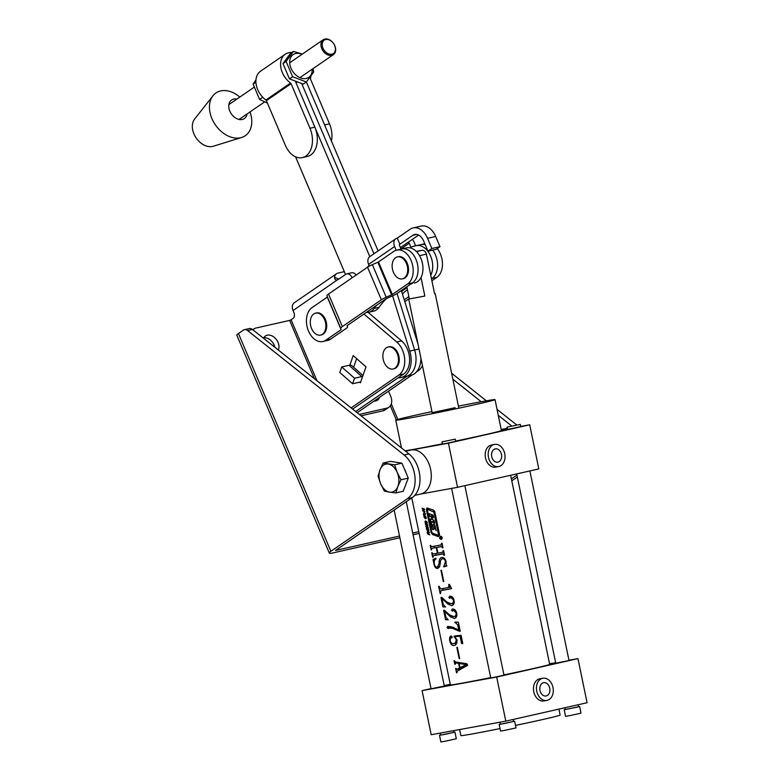 <?xml version="1.0" encoding="UTF-8"?>
<svg xmlns="http://www.w3.org/2000/svg" width="781" height="781" viewBox="0 0 781 781"><rect width="100%" height="100%" fill="white"/><g stroke="black" fill="none" stroke-linecap="round" stroke-linejoin="round"><path stroke-width="1.17" d="M329.318 553.075L236.877 335.293A7.888 1.513 -23 0 1 238.439 333.497L243.301 330.158A6.756 4.549 77.2 0 1 244.394 329.68A6.756 4.549 77.2 0 1 247.597 330.568L404.119 455.02A25.012 16.831 77.2 0 1 412.222 466.189A25.012 16.831 77.2 0 1 407.399 498.698L330.89 551.288A7.888 1.513 157 0 0 329.318 553.075A7.888 1.513 157 0 0 332.032 553.124L399.882 537.748M244.394 329.68L249.276 328.576A6.756 4.549 77.2 0 1 252.468 329.465L408.99 453.917A25.012 16.831 77.2 0 1 417.103 465.085A25.012 16.831 77.2 0 1 412.27 497.585L335.537 550.439L399.53 536.03M413.071 534.76L419.124 533.384M274.844 347.262A9.802 7 55.5 0 0 263.812 337.782A9.802 7 -124.5 0 1 274.16 345.114A9.802 7 -124.5 0 1 274.844 347.262M375.202 401.063A9.802 7 55.5 0 0 375.661 399.989A9.802 7 55.5 0 1 375.202 401.063M412.719 533.042L418.762 531.676M517.344 477.045L511.799 480.852M451.633 373.24L486.338 400.829M497.038 409.342L516.749 425.01M516.934 475.073L511.389 478.89M452.863 379.195L481.223 401.746M498.268 415.297L511.76 426.026M374.04 401.112A9.802 7 55.5 0 0 377.477 400.194A9.802 7 55.5 0 0 379.566 397.314M263.568 338.29A9.802 7 -124.5 0 1 265.433 335.967A9.802 7 -124.5 0 1 278.056 342.439A9.802 7 -124.5 0 1 278.309 350.015M357.161 412.71L412.036 374.997M416.332 372.039L418.323 370.672A19.154 12.886 -102.8 0 0 422.443 365.547M416.771 338.056A19.154 12.886 -102.8 0 0 416.234 337.577L415.902 337.294M355.648 411.499L406.979 376.217M353.608 367.236L356.634 358.606M344.323 271.661L337.939 273.106A7.888 5.633 55.5 0 0 336.494 273.74A7.888 5.633 55.5 0 0 334.561 277.226C334.756 279.705 335.859 280.545 337.87 279.735L345.661 274.375A6.756 4.549 77.2 0 1 346.764 273.897L351.635 272.794A6.756 4.549 77.2 0 1 356.116 275.058M368.144 312.371L401.61 340.897A19.154 12.886 77.2 0 1 409.556 358.274A19.154 12.886 77.2 0 1 403.689 373.982L352.621 409.098M359.631 382.153L360.392 382.827L365.996 366.855L353.207 355.58L349.839 365.196A7.888 4.266 -48.6 0 1 352.006 365.82L362.97 375.485M316.988 380.767L291.098 319.771L293.051 318.433A4.51 3.036 -102.8 0 0 293.92 312.576L293.051 310.545A7.888 5.633 -124.5 0 1 294.281 302.755L336.494 273.74M363.907 314.021L396.738 342A19.154 12.886 77.2 0 1 404.685 359.377A19.154 12.886 77.2 0 1 398.818 375.095L351.099 407.887M346.764 273.897A6.756 4.549 77.2 0 1 352.143 277.792M337.08 280.076L293.051 310.545M360.392 382.827A1.123 0.605 131.4 0 0 360.324 382.163A1.123 0.605 131.4 0 0 359.904 382.094L352.592 383.754L354.525 378.238L361.837 376.588A7.888 4.266 131.4 0 1 362.628 376.471M352.592 383.754L339.803 372.478L341.727 366.963L349.048 365.313A7.888 4.266 -48.6 0 1 349.839 365.196M341.727 366.963L354.525 378.238M291.098 319.771L289.634 320.405L314.382 378.687M252.946 329.846A11.266 8.044 -124.5 0 1 254.01 328.899A11.266 8.044 -124.5 0 1 256.07 328.01L289.634 320.405M359.289 414.399L386.839 408.151A11.266 8.044 55.5 0 0 388.899 407.262A11.266 8.044 55.5 0 0 390.646 396.133L388.528 391.144M361.047 415.795L382.944 410.835A11.266 8.044 55.5 0 0 385.004 409.937L388.899 407.262M434.558 293.656L435.202 293.607L434.587 293.822L426.397 254.118L419.573 255.699M424.835 296.038L408.727 299.074L424.835 296.038L421.008 277.47M406.833 286.754L409.332 298.859M416.546 251.638L421.681 250.398L416.283 251.384M421.681 250.398C423.819 249.959 425.391 251.199 426.397 254.118M291.069 83.694L266.389 100.661L285.299 145.217A21.399 14.4 -102.8 0 0 302.374 157.606A21.399 14.4 -102.8 0 0 309.979 128.25L291.069 83.694A1.123 0.801 55.5 0 0 290.571 83.059A18.588 13.277 -124.5 0 1 285.231 54.24A18.588 13.277 -124.5 0 1 288.628 52.766A18.588 13.277 -124.5 0 1 291.84 52.512M266.389 100.661A1.123 0.801 55.5 0 0 265.891 100.027A18.588 13.277 -124.5 0 1 260.551 71.208L285.231 54.24M378.092 250.926L306.377 81.995L324.613 124.931L329.484 123.828A21.399 14.4 77.2 0 1 331.476 141.117M310.867 76.372A18.588 13.277 -124.5 0 1 310.487 78.539A1.123 0.801 55.5 0 0 310.574 79.272L329.484 123.828M302.374 157.606L307.245 156.503A21.399 14.4 -102.8 0 0 314.86 127.147L295.94 82.591A7.888 5.633 55.5 0 0 295.696 82.044M431.483 278.778A18.022 12.125 -102.8 0 0 432.03 278.426A18.022 12.125 -102.8 0 0 432.703 250.115A18.022 12.125 -102.8 0 1 432.03 278.426L436.901 277.323A18.022 12.125 -102.8 0 0 437.233 248.563M411.05 283.854A112.649 75.796 77.2 0 1 412.339 283.523M399.345 249.51A148.693 100.056 77.2 0 1 400.516 249.227A148.693 100.056 77.2 0 1 401.776 248.954A18.022 12.125 77.2 0 1 417.464 263.998A18.022 12.125 77.2 0 1 409.595 284.147M396.162 250.252L394.59 246.532A7.888 5.633 -124.5 0 1 395.811 238.752A7.888 5.633 -124.5 0 1 397.256 238.117L410.24 229.194A18.022 12.125 -102.8 0 1 413.169 227.896A18.022 12.125 -102.8 0 1 427.549 238.332L431.864 248.504L427.968 251.189L436.101 249.344L439.996 246.669L435.671 236.487A18.022 12.125 77.2 0 0 421.301 226.06L413.169 227.896M366.543 267.893A148.693 100.056 77.2 0 1 369.101 265.56L368.612 264.388A7.888 5.633 -124.5 0 1 369.833 256.607L395.811 238.752M386.507 298.508A112.649 75.796 77.2 0 0 379.039 307.324L374.167 308.427A18.022 12.125 77.2 0 1 368.671 312.273A18.022 12.125 77.2 0 1 366.191 312.449M374.167 308.427A112.649 75.796 77.2 0 1 376.471 305.381M400.516 249.227L405.398 248.124A148.693 100.056 77.2 0 1 406.657 247.85A18.022 12.125 77.2 0 1 422.336 262.894A18.022 12.125 77.2 0 1 414.467 283.044A18.022 12.125 77.2 0 1 414.311 283.073L414.467 283.044M379.039 307.324A18.022 12.125 77.2 0 1 373.552 311.17L368.671 312.273M401.024 249.11L399.462 245.429A1.123 0.801 -124.5 0 1 399.843 244.228L397.256 238.117M407.028 287.711A112.649 75.796 -102.8 0 0 401.659 291.489M430.761 275.254A18.022 12.125 -102.8 0 0 430.116 254.977A18.022 12.125 -102.8 0 0 416.41 245.644A148.693 100.056 -102.8 0 0 415.15 245.917A148.693 100.056 -102.8 0 0 410.835 247.04L409.215 243.223L400.946 248.905M412.388 239.347A7.888 5.633 -124.5 0 1 414.096 242.12L415.658 245.8M421.135 244.57A18.022 12.125 -102.8 0 1 425.196 244.658A18.022 12.125 -102.8 0 0 421.281 244.541A148.693 100.056 -102.8 0 0 420.022 244.804L415.15 245.917M407.438 289.683A112.649 75.796 -102.8 0 0 402.42 293.939M418.606 235.081L407.975 242.383A1.123 0.801 -124.5 0 1 409.215 243.223M427.968 251.189L423.653 241.007A11.266 7.576 -102.8 0 0 414.662 234.485A11.266 7.576 -102.8 0 0 412.837 235.296L399.481 244.482M431.864 248.504L439.996 246.669M431.893 280.769L436.901 277.323M431.493 278.797L432.03 278.426M404.812 301.632L409.273 298.567M404.236 299.777L408.863 296.595M392.579 295.853L409.752 351.099A21.399 14.4 77.2 0 1 404.558 376.022A21.399 14.4 77.2 0 1 401.083 377.555L405.954 376.452A21.399 14.4 -102.8 0 0 409.429 374.919A21.399 14.4 77.2 0 1 405.954 376.452L410.835 375.349A21.399 14.4 -102.8 0 0 414.311 373.806A21.399 14.4 -102.8 0 0 420.92 358.186M409.429 374.919A21.399 14.4 -102.8 0 0 414.623 349.995A21.399 14.4 77.2 0 1 409.429 374.919M397.06 293.48L414.623 349.995L397.06 293.48M301.808 83.811L373.953 253.776L301.808 83.811M401.356 290.522L418.011 344.099M501.217 429.57L504.975 428.72A22.532 15.161 77.2 0 1 507.318 428.466M236.828 99.128A11.266 8.044 55.5 0 0 231.566 100.007A11.266 8.044 55.5 0 0 229.829 111.136A11.266 8.044 55.5 0 0 244.336 118.575A11.266 8.044 55.5 0 0 247.04 113.987M239.816 97.078A25.919 18.519 55.5 0 0 212.959 95.77L194.625 119.063A16.899 12.076 55.5 0 0 193.932 133.932A16.899 12.076 55.5 0 0 213.311 146.242L241.632 137.476A25.919 18.519 55.5 0 0 250.018 111.937M212.959 95.77A25.919 18.519 55.5 0 0 211.905 118.575A25.919 18.519 55.5 0 0 241.632 137.476M440.572 536.274C439.117 537.66 439.342 538.724 441.236 539.476C442.729 538.089 442.505 537.016 440.572 536.274L440.533 536.283M441.187 539.251C442.466 538.06 442.271 537.143 440.621 536.498C439.371 537.689 439.566 538.607 441.187 539.251L441.9 539.085M432.489 533.198L438.102 535.2L438.522 534.692L433.855 512.072L427.275 509.212L431.668 532.037L432.489 533.198M429.394 508.734L427.07 509.72M432.166 517.247L433.396 516.963L432.166 517.247M431.346 521.757L434.256 521.103L431.346 521.757M435.466 527.097L434.724 527.331L436.208 530.719L434.334 524.129L433.279 524.266L432.43 526.394L435.183 525.769M427.012 507.923L426.387 509.466L431.161 532.603L432.518 534.536L438.375 536.645L439.625 535.092L434.792 511.662L433.553 510.139L426.982 507.933M465.661 664.563L459.15 663.45L460.019 667.648L467.145 664.221M453.829 732.285L454.952 732.148L456.319 738.767L445.502 741.149L440.875 741.95L439.508 735.331L440.591 735.019M454.952 732.148L439.508 735.331M513.517 721.419L514.64 721.273L516.007 727.892L505.19 730.274L500.562 731.075L499.196 724.456L500.279 724.153M514.64 721.273L499.196 724.456M578.536 706.688L579.658 706.541L581.015 713.16L570.208 715.542L565.571 716.343L564.214 709.724L565.298 709.421M579.658 706.541L564.214 709.724M440.191 733.095L440.611 735.106L444.584 734.423L453.849 732.373L453.497 730.665M406.257 501.724L444.291 686.05L431.053 688.783L394.161 510.032M520.283 424.405L520.742 426.611L511.467 428.662L507.504 429.345L507.045 427.139L520.283 424.405L507.045 427.139M564.946 707.742L565.317 709.499L576.407 707.322L578.555 706.766L578.135 704.755M529.879 470.923L568.988 660.443L566.85 660.999L555.75 663.176L516.7 473.911M455.264 439.137L455.723 441.343L446.459 443.393L442.485 444.077L442.026 441.87L455.264 439.137L442.026 441.87M499.879 722.22L500.299 724.231L504.262 723.548L513.537 721.498L513.117 719.486M464.871 485.655L503.979 675.174L494.705 677.225L490.741 677.908L451.633 488.389M546.231 695.949A6.756 4.998 79.7 0 0 549.756 688.334A6.756 4.998 79.7 0 0 543.654 682.682A6.756 4.998 79.7 0 0 543.498 682.711A6.756 4.998 79.7 0 0 539.964 690.336A6.756 4.998 79.7 0 0 546.075 695.978A6.756 4.998 79.7 0 0 546.231 695.949M542.59 678.298A11.266 8.327 79.7 0 0 536.703 691A11.266 8.327 79.7 0 0 546.885 700.411A11.266 8.327 79.7 0 0 547.139 700.362A11.266 8.327 79.7 0 0 553.026 687.67A11.266 8.327 79.7 0 0 542.844 678.25A11.266 8.327 79.7 0 0 542.59 678.298M540.12 678.757A11.266 8.327 79.7 0 0 539.856 678.796A11.266 8.327 79.7 0 0 539.603 678.845A11.266 8.327 79.7 0 0 533.716 691.546A11.266 8.327 79.7 0 0 543.898 700.957A11.266 8.327 79.7 0 0 544.152 700.908M497.975 462.118A6.756 4.998 79.7 0 0 501.509 454.503A6.756 4.998 79.7 0 0 495.398 448.85A6.756 4.998 79.7 0 0 495.242 448.89A6.756 4.998 79.7 0 0 491.708 456.504A6.756 4.998 79.7 0 0 497.819 462.157A6.756 4.998 79.7 0 0 497.975 462.118M494.334 444.477A11.266 8.327 79.7 0 0 488.447 457.168A11.266 8.327 79.7 0 0 498.629 466.589A11.266 8.327 79.7 0 0 498.883 466.53A11.266 8.327 79.7 0 0 504.77 453.839A11.266 8.327 79.7 0 0 494.588 444.418A11.266 8.327 79.7 0 0 494.334 444.477M491.864 444.926A11.266 8.327 79.7 0 0 491.61 444.965A11.266 8.327 79.7 0 0 491.347 445.014A11.266 8.327 79.7 0 0 485.46 457.715A11.266 8.327 79.7 0 0 495.642 467.126A11.266 8.327 79.7 0 0 495.906 467.077M408.727 299.074L432.157 412.632L455.147 407.692M459.599 729.561L460.849 735.595A50.687 1.074 -11.7 0 0 473.921 733.632A50.687 1.074 -11.7 0 0 500.045 728.575M515.489 725.412A50.687 1.074 -11.7 0 0 560.133 715.103L558.903 709.109M431.952 411.616A50.687 1.074 -11.7 0 0 395.752 420.149A50.687 1.074 -11.7 0 0 408.824 418.186A50.687 1.074 -11.7 0 0 463.514 407.184A50.687 1.074 -11.7 0 0 495.037 399.657L501.412 430.536A50.687 1.074 168.3 0 1 455.665 441.08M442.427 443.793A50.687 1.074 168.3 0 1 415.199 449.065A50.687 1.074 168.3 0 1 405.056 450.793M495.037 399.657A50.687 1.074 -11.7 0 0 481.965 401.61A50.687 1.074 -11.7 0 0 458.427 406.149M443.754 581.454A50.687 1.074 168.3 0 1 443.257 581.542L440.953 570.364A50.687 1.074 -11.7 0 0 441.45 570.276L443.754 581.454L443.257 581.542M459.658 658.5A50.687 1.074 168.3 0 1 459.16 658.588L456.846 647.41A50.687 1.074 -11.7 0 0 457.344 647.322L459.658 658.5L459.16 658.588M510.647 475.278L549.668 664.367A50.687 1.074 168.3 0 1 503.921 674.901M490.683 677.615A50.687 1.074 168.3 0 1 463.455 682.897A50.687 1.074 168.3 0 1 450.373 684.859L411.802 497.917M435.202 546.007A50.687 1.074 -11.7 0 0 441.148 544.894L441.49 543.351A50.687 1.074 -11.7 0 0 442.075 543.244L443.003 547.754A50.687 1.074 168.3 0 1 442.427 547.871L441.49 546.563A50.687 1.074 168.3 0 1 436.735 547.452L437.916 553.153A50.687 1.074 -11.7 0 0 442.671 552.274L443.012 550.722A50.687 1.074 -11.7 0 0 443.598 550.615L444.526 555.135A50.687 1.074 168.3 0 1 443.94 555.242L443.012 553.934A50.687 1.074 168.3 0 1 437.067 555.037A50.687 1.074 168.3 0 1 433.25 555.721L433.084 557.234A50.687 1.074 168.3 0 1 432.684 557.302L431.747 552.782A50.687 1.074 -11.7 0 0 432.157 552.714L432.899 554.061A50.687 1.074 -11.7 0 0 436.725 553.378A50.687 1.074 -11.7 0 0 437.419 553.251L436.237 547.54A50.687 1.074 168.3 0 1 435.544 547.666A50.687 1.074 168.3 0 1 431.727 548.35L431.571 549.853A50.687 1.074 168.3 0 1 431.161 549.931L430.233 545.411A50.687 1.074 -11.7 0 0 430.634 545.343L431.385 546.69A50.687 1.074 -11.7 0 0 435.202 546.007M438.942 564.116L439.117 562.73C439.02 559.889 439.879 558.112 441.714 557.39C443.93 557.409 445.385 558.825 446.068 561.637L446.156 565.005L446.957 565.913L443.793 566.879L445.453 561.588C444.945 559.499 443.852 558.561 442.163 558.786C440.835 559.606 440.201 561.158 440.289 563.433L439.518 566.918L437.702 568.49C435.847 568.539 434.597 567.065 433.943 564.077L433.016 559.577L435.847 558.22L436.101 558.796C434.529 559.616 433.943 561.383 434.363 564.077C434.929 566.391 435.944 567.387 437.409 567.065L438.942 564.116M443.94 588.327A50.687 1.074 -11.7 0 0 448.694 587.449L448.792 584.461A50.687 1.074 -11.7 0 0 449.358 584.364L451.643 588.62A50.687 1.074 168.3 0 1 444.282 589.997A50.687 1.074 168.3 0 1 440.933 590.592L440.591 593.609A50.687 1.074 168.3 0 1 440.191 593.677L438.668 586.306A50.687 1.074 -11.7 0 0 439.078 586.238L440.582 588.933A50.687 1.074 -11.7 0 0 443.94 588.327M451.135 603.781C452.921 603.508 453.663 602.249 453.38 599.993L450.979 597.406L449.778 598.363L448.86 597.563L449.71 596.147C451.877 596.088 453.322 597.465 454.044 600.277C454.62 603.176 453.839 604.972 451.691 605.656L447.786 603.977L442.036 598.529L443.257 604.435L445.59 607.022L442.915 606.866L440.972 597.485A50.687 1.074 -11.7 0 0 441.685 597.358L446.742 601.936L451.135 603.781L454.142 603.108L451.477 603.713M453.79 616.629C455.567 616.355 456.319 615.086 456.026 612.841L453.634 610.244L452.433 611.201L451.506 610.41L452.365 608.985C454.522 608.926 455.967 610.303 456.7 613.114C457.266 616.014 456.485 617.81 454.337 618.493L450.442 616.824L444.692 611.377L445.902 617.273L448.235 619.86L445.56 619.704L443.628 610.322A50.687 1.074 -11.7 0 0 444.33 610.205L449.397 614.774L453.79 616.629L456.787 615.945L454.122 616.551M452.902 627.407L448.069 628.52L447.054 627.641L447.747 626.362L451.916 627.026L458.769 629.964L457.734 624.946L454.923 622.096L458.359 622.174L460.224 631.224A50.687 1.074 168.3 0 1 459.658 631.331L452.17 628.256L449.573 628.158L453.527 627.26M453.907 643.505L455.216 643.017L456.368 640.02L454.064 636.076L461.063 635.265L462.782 643.583L461.561 643.495L460.038 636.125L454.913 636.72L457.149 640.391L455.616 644.93L454.405 645.389C452.179 645.858 450.637 644.364 449.797 640.889C449.27 638.311 449.68 636.642 451.008 635.89L452.228 636.925L451.701 637.979L450.52 637.569L450.178 640.742C450.998 643.144 452.238 644.061 453.907 643.505L457.129 642.783M457.725 662.454L456.006 662.844L455.167 664.24A50.687 1.074 168.3 0 1 454.767 664.309L454.025 660.736A50.687 1.074 -11.7 0 0 454.435 660.667L455.362 661.956L466.931 663.791L467.673 665.305L457.158 671.191L456.934 672.792A50.687 1.074 168.3 0 1 456.534 672.861L455.626 668.468A50.687 1.074 -11.7 0 0 456.026 668.399L456.963 669.385L459.56 667.804L458.642 663.362L455.499 662.835L457.441 662.395M456.114 668.8L456.963 669.385L460.79 668.516L463.602 666.837M427.607 531.5L429.238 532.105L429.365 532.749L427.705 532.134L427.441 532.72L429.814 534.907L428.134 534.292L427.139 532.593L427.558 531.48M428.701 531.91L427.451 532.183M426.397 528.932L426.446 527.956L427.236 527.8L428.261 528.639L428.72 530.846L426.904 530.162L426.68 528.864M428.72 530.846L427.91 531.031L428.72 530.846M423.673 512.697L425.567 514.21L423.478 514.738L424.151 512.59M422.257 508.822L422.121 508.177L424.483 509.066L424.61 509.71L423.624 509.349L423.937 510.872L425.059 511.867L422.697 510.989L422.57 510.335L423.614 510.745L423.302 509.232L422.257 508.822L423.214 508.607M423.858 516.641L423.907 515.665L424.698 515.509L425.733 516.348L426.182 518.555L424.366 517.871L424.142 516.573M426.182 518.555L425.372 518.74L426.182 518.564M426.026 521.64L426.397 521.308L427.334 522.782L426.875 523.866L426.787 522.138L425.889 523.592L424.932 521.933L425.45 520.878L425.713 522.948L426.68 521.493M426.738 523.25L427.392 523.114M426.982 521.854L426.426 521.942M425.499 524.549L425.362 523.895L427.724 524.783L427.861 525.437L426.865 525.076L428.3 527.595L425.948 526.706L425.811 526.062L426.856 526.472L426.543 524.949L425.499 524.549L426.465 524.324M505.795 721.146L496.687 677.029L422.082 690.619L431.19 734.736L505.795 721.146L587.068 702.724L577.96 658.608L568.949 660.248M496.687 677.029L577.96 658.608M420.451 494.07L457.539 487.315L538.812 468.903L529.703 424.786L520.702 426.426M457.539 487.315L448.44 443.198L529.703 424.786M507.396 428.847L501.295 429.96M448.44 443.198L405.378 451.037M555.652 662.678L549.541 663.782M422.082 690.619L431.014 688.588M444.194 685.601L450.246 684.234M443.012 553.934L444.223 553.661M444.204 553.563L433.25 555.721M443.852 554.803L444.428 554.676M443.94 555.242L444.526 555.106M443.1 551.161L443.676 551.035M442.671 552.274L443.881 551.991M436.735 547.452L442.681 546.192M441.49 546.563L442.7 546.29M442.329 547.432L442.915 547.296M442.427 547.871L443.003 547.735M441.577 543.791L442.163 543.664M441.148 544.894L442.358 544.621M434.519 547.715L434.197 546.183M431.727 548.35L436.237 547.54M437.419 553.251L437.907 553.133M436.032 555.096L435.72 553.553M437.409 567.065L439.674 566.547M433.016 559.577L435.925 558.923M433.689 560.817L434.49 560.631M442.163 558.786L444.301 558.308M445.453 561.588L446.029 561.461M443.54 566.41L446.586 565.717M443.676 558.444L443.823 557.946M449.173 586.297L449.778 586.16M448.694 587.449L450.217 587.107M443.257 590.065L442.934 588.513M440.933 590.592L451.613 588.474M442.915 606.866L445.063 606.378M442.036 598.529L442.925 598.334M447.786 603.977L449.417 603.615M453.566 604.435L452.306 603.528M448.86 597.563L452.121 596.83M450.979 597.406L452.384 597.084M453.38 599.993L453.946 599.867M445.56 619.704L447.708 619.216M444.692 611.377L445.57 611.172M450.442 616.824L452.062 616.453M456.211 617.273L454.962 616.365M451.506 610.41L454.767 609.668M453.634 610.244L455.04 609.922M456.026 612.841L456.592 612.714M459.658 631.331L460.224 631.204M454.962 622.701L457.354 622.154M457.734 624.946L458.877 624.683M458.769 629.964L459.911 629.701M447.054 627.641L450.637 626.626M451.828 627.67L450.666 626.821M454.913 636.72L461.122 635.568M460.038 636.125L461.19 635.861M461.561 643.495L462.703 643.241M454.171 636.974L455.001 636.779M456.368 640.02L457.031 639.864M450.52 637.569L452.258 637.169M456.319 644.335L454.815 643.3M459.56 667.804L463.611 666.886M459.824 667.96L460.79 668.516L459.824 667.96M459.677 669.659L459.521 668.907M458.642 663.362L460.497 662.942M460.019 667.648L464.08 666.73L467.419 664.807M465.661 664.367L467.058 664.055M459.15 663.45L461.015 663.02M423.302 509.232L424.308 508.997M422.697 510.989L423.907 510.715M423.624 509.349L424.493 509.153M423.927 513.937L425.43 513.664M423.341 514.113L424.386 513.869M424.991 513.761L424.493 512.873M424.024 512.98L424.22 513.908M425.928 517.432L424.22 516.212L425.235 518.106L426.211 517.364M425.235 518.106L426.309 517.92M424.22 516.212L425.45 516.007M425.362 523.094L426.309 522.88M426.543 524.949L427.549 524.725M425.948 526.706L427.148 526.433M426.865 525.076L427.744 524.881M428.457 529.713L426.758 528.503L427.773 530.387L428.749 529.655M427.773 530.387L428.847 530.211M426.758 528.503L427.988 528.298M427.578 533.784L428.066 533.667M428.134 534.292L429.13 534.067M427.685 532.125L428.681 531.9M438.102 535.2L439.498 534.468M432.235 517.256L433.553 517.715L433.016 515.109L429.15 513.664L429.687 516.28L431.493 517.11L431.922 519.228L430.224 518.896L432.127 528.102L432.723 529.606L433.806 529.586L434.724 527.331M433.904 529.333L432.723 529.606L433.806 529.586M433.719 523.875L433.279 524.266L434.246 524.041M432.118 526.287L431.239 522.02M431.415 521.767L434.636 522.948L434.09 520.331L432.479 519.619L432.049 517.51M429.687 516.28L433.094 515.509M431.737 519.482L432.381 519.121M440.621 536.498L441.265 536.352M440.943 537.66A50.687 1.074 168.3 0 0 441.48 537.562L440.894 537.67A50.687 1.074 168.3 0 1 440.299 537.787L440.259 537.943A50.687 1.074 168.3 0 1 440.211 537.953L440.259 537.943M441.655 537.758L440.992 537.894M440.211 537.953L440.113 537.504A50.687 1.074 -11.7 0 0 440.162 537.494L440.269 537.621A50.687 1.074 -11.7 0 0 441.441 537.396L441.49 537.24A50.687 1.074 -11.7 0 0 441.548 537.23L441.05 538.041M440.299 537.787L441.597 537.494L440.25 537.894M440.357 538.665L440.406 538.656A50.687 1.074 168.3 0 1 440.357 538.665L440.982 537.875M441.665 537.797L440.406 538.656M322.407 334.288A11.266 7.576 77.2 0 1 320.571 335.098A11.266 7.576 77.2 0 1 311.59 328.576A11.266 7.576 77.2 0 1 313.767 313.933A11.266 7.576 77.2 0 1 315.592 313.122A11.266 7.576 77.2 0 1 324.574 319.644A11.266 7.576 77.2 0 1 322.407 334.288M315.592 313.122L316.403 312.937A11.266 7.576 77.2 0 1 325.394 319.458A11.266 7.576 77.2 0 1 321.381 334.912L320.571 335.098M404.236 278.036A11.266 7.576 77.2 0 1 402.41 278.846A11.266 7.576 77.2 0 1 393.429 272.315A11.266 7.576 77.2 0 1 395.596 257.681A11.266 7.576 77.2 0 1 397.431 256.871A11.266 7.576 77.2 0 1 406.413 263.392A11.266 7.576 77.2 0 1 404.236 278.036M397.431 256.871L398.242 256.685A11.266 7.576 77.2 0 1 407.223 263.207A11.266 7.576 77.2 0 1 403.221 278.661L402.41 278.846M346.989 325.745L386.234 298.664L392.374 295.95A7.888 1.513 -23 0 0 397.197 293.383L412.524 282.849A18.022 12.125 -102.8 0 0 416.81 261.615A18.022 12.125 -102.8 0 0 401.629 248.993L396.748 250.096A18.022 12.125 -102.8 0 0 393.819 251.384L378.502 261.918L372.371 264.642A7.888 1.513 157 0 0 367.539 267.209L328.518 294.037A7.888 1.513 157 0 0 326.946 295.823A7.888 1.513 157 0 0 326.956 295.853L340.76 328.362M412.524 282.849L407.643 283.952A18.022 12.125 -102.8 0 0 411.938 262.719A18.022 12.125 -102.8 0 0 396.748 250.096M407.643 283.952L392.326 294.486L386.195 297.21A7.888 1.513 157 0 0 381.362 299.777L342.342 326.595A7.888 1.513 157 0 0 340.77 328.391A7.888 1.513 157 0 0 340.78 328.42L341.131 329.68L325.804 340.204A18.022 12.125 77.2 0 1 322.875 341.502A18.022 12.125 77.2 0 1 307.694 328.879A18.022 12.125 77.2 0 1 311.98 307.646L327.444 297.005M346.989 325.755L347.555 326.751A7.888 1.513 -23 0 1 347.574 326.78A7.888 1.513 -23 0 1 346.003 328.567L330.685 339.1A18.022 12.125 77.2 0 1 327.756 340.399L322.875 341.502M414.789 495.359L420.666 494.022A22.532 15.161 -102.8 0 0 424.327 492.401A22.532 15.161 -102.8 0 0 429.696 465.857A22.532 15.161 -102.8 0 0 410.708 450.081L405.612 451.233M394.981 368.154A11.266 7.576 77.2 0 1 393.146 368.964A11.266 7.576 77.2 0 1 384.164 362.443A11.266 7.576 77.2 0 1 386.341 347.799A11.266 7.576 77.2 0 1 388.167 346.989A11.266 7.576 77.2 0 1 397.158 353.51A11.266 7.576 77.2 0 1 394.981 368.154M388.167 346.989L388.987 346.803A11.266 7.576 77.2 0 1 397.968 353.324A11.266 7.576 77.2 0 1 393.966 368.778L393.146 368.964M296.712 82.415L295.94 82.591L369.813 256.617M295.569 156.815L345.514 274.482M401.083 377.555A21.399 14.4 77.2 0 1 398.183 377.77M331.925 54.162A8.113 5.799 55.5 0 0 334.668 45.513A8.113 5.799 55.5 0 0 325.706 39.509A8.113 5.799 55.5 0 0 322.963 48.158A8.113 5.799 55.5 0 0 331.925 54.162M324.837 39.05A9.011 6.443 -124.5 0 1 334.258 44.605A9.011 6.443 -124.5 0 1 333.399 54.621A9.011 6.443 -124.5 0 1 331.749 55.334A9.011 6.443 -124.5 0 1 322.338 49.779A9.011 6.443 -124.5 0 1 323.197 39.763A9.011 6.443 -124.5 0 1 324.837 39.05M406.11 473.022A13.101 8.816 -102.8 0 0 405.359 470.904A13.101 8.816 -102.8 0 0 404.421 469.02L404.382 468.942M383.178 463.016L390.48 461.366L401.922 463.162L394.62 464.812L383.178 463.016L380.054 469.732L378.092 476.176L380.679 483.79L384.437 491.142L389.573 492.167L395.879 492.938L397.841 486.485L400.975 479.768L397.217 472.427L394.62 464.812M401.922 463.162L408.278 478.118L400.975 479.768M408.278 478.118L403.181 491.278L395.879 492.938M389.573 492.167A14.341 9.645 77.2 0 1 380.679 483.79A14.341 9.645 77.2 0 1 380.054 469.732A14.341 9.645 77.2 0 1 388.323 464.051A14.341 9.645 -102.8 0 1 397.217 472.427A14.341 9.645 77.2 0 1 397.841 486.485A14.341 9.645 77.2 0 1 389.573 492.167M262.719 97.264L259.595 99.412L253.112 84.143L255.973 79.711M255.914 82.21L253.112 84.143M267.444 103.151L259.595 99.412M302.003 54.328A13.794 9.86 55.5 0 0 295.657 53.518A13.794 9.86 55.5 0 0 291.001 68.24A13.794 9.86 55.5 0 0 306.25 78.451A13.794 9.86 55.5 0 0 312.215 69.187M302.403 54.055L293.431 51.419L286.11 61.455L292.592 76.733L306.406 81.976L313.728 71.94L312.937 68.689M292.592 76.733L289.468 78.881L282.986 63.603L290.307 53.567L293.431 51.419M286.11 61.455L282.986 63.603M306.406 81.976L303.282 84.123L289.468 78.881M404.119 455.02L408.99 453.917M390.354 405.827L396.309 419.866M397.841 419.397L391.291 403.962M238.439 333.497L330.89 551.288M407.399 498.698L412.27 497.585M247.597 330.568L252.468 329.465M403.689 373.982L398.818 375.095M401.61 340.897L396.738 342M417.259 370.916L418.323 370.672M334.561 277.226L338.7 279.168M349.048 365.313L361.837 376.588M382.944 410.835L386.839 408.151M290.571 83.059L265.891 100.027M309.979 128.25L314.86 127.147M394.59 246.532L368.612 264.388M407.975 242.383L400.389 247.597M416.663 234.427L412.837 235.296M406.657 247.85L401.776 248.954M421.281 244.541L416.41 245.644M427.549 238.332L435.671 236.487M419.026 349L409.752 351.099M439.117 562.73L440.406 562.437M426.387 509.466L427.139 509.29M431.161 532.603L431.805 532.457M432.518 534.536L434.714 534.038M427.402 509.222L429.472 508.753M433.24 511.311L434.558 511.018M433.855 512.072L434.832 511.858M438.405 535.131L439.576 534.868M431.346 516.924L433.299 516.485M431.493 517.11L433.338 516.7M431.873 519.453L432.42 519.326M432.127 528.102L434.646 527.526M392.326 294.486L378.502 261.918M341.131 329.68L327.307 297.112M330.685 339.1L325.804 340.204M391.632 294.857L377.809 262.289M386.195 297.21L372.371 264.642M381.362 299.777L367.539 267.209M342.342 326.595L328.518 294.037M252.81 329.728L254.01 328.899M458.632 407.165L435.202 293.607M421.203 244.551L424.805 243.74M546.885 700.411L543.898 700.957M498.629 466.589L495.642 467.126M401.493 447.952L395.752 420.149M494.588 444.418L491.61 444.965M542.844 678.25L539.856 678.796M456.651 669.561L460.429 668.702M424.395 516.085L425.303 515.87M425.665 518.164L426.309 518.018M425.801 522.967L426.309 522.85M426.904 523.27L427.392 523.153M426.934 528.366L427.842 528.161M428.203 530.455L428.847 530.309M427.549 532.115L428.593 531.871M438.258 535.21L439.586 534.907M432.332 526.482L435.202 525.838M431.815 519.482L432.43 519.345M340.77 328.391L326.946 295.823M333.399 54.621L299.904 77.641M264.437 102.028L239.074 119.454M323.197 39.763L289.692 62.792M253.903 87.394L228.872 104.605"/></g></svg>
